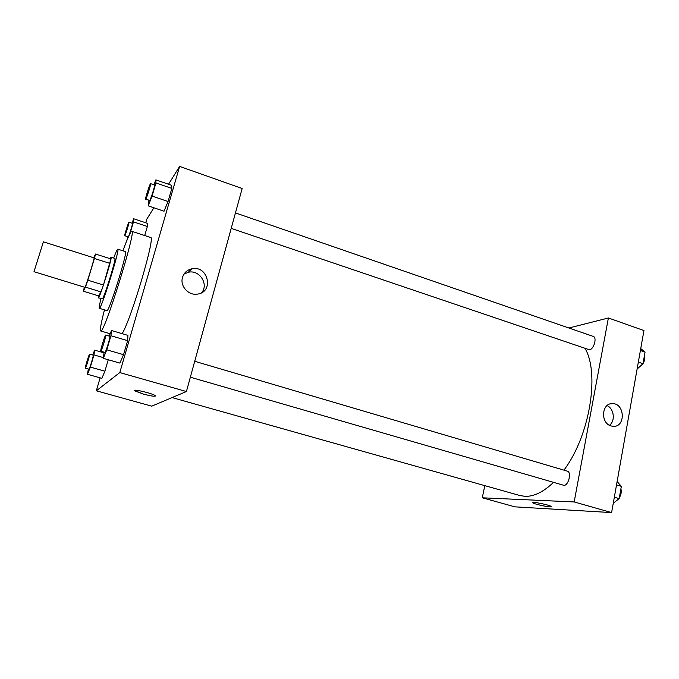 <?xml version="1.0" encoding="UTF-8"?>
<svg xmlns="http://www.w3.org/2000/svg" width="679" height="679" viewBox="0 0 679 679"><rect width="100%" height="100%" fill="white"/><g stroke="black" fill="none" stroke-linecap="round" stroke-linejoin="round"><path stroke-width="1.02" d="M34.001 271.702L84.96 287.353C86.394 284.942 94.941 257.197 94.041 257.884L43.38 241.826L34.001 271.702M95.518 254.031L110.906 258.928L103.437 285.019L87.829 280.189L94.406 258.478L95.518 254.031L93.685 257.774M103.437 285.019L101.027 291.911L98.574 295.857L83.356 291.206L84.281 287.472M83.356 291.206L85.478 287.132L87.829 280.189M101.027 291.911L85.478 287.132M98.514 295.84L98.37 297.886C99.355 299.473 112.782 256.441 111.067 257.18L110.142 258.682M111.067 257.18L114.87 258.393C116.567 257.545 104.889 295.721 102.521 298.735L98.37 297.886M109.913 263.393L94.406 258.478M101.001 298.692C99.465 304.769 98.905 307.977 99.321 308.3C100.865 310.77 120.455 248.005 117.781 249.151C117.246 249.185 115.888 252.138 113.699 258.02M99.321 308.3L106.926 310.6C108.767 313.155 128.306 250.534 125.343 251.586L117.781 249.151M104.473 309.862C101.052 323.034 99.796 330.07 100.696 330.962C103.649 335.689 136.92 229.095 131.794 231.293C130.546 231.522 127.584 238.023 122.907 250.806M131.794 231.293L150.56 237.455C155.958 235.214 131.437 318.638 122.152 333.669M153.878 207.782L146.825 219.105L145.747 222.788M100.136 377.847L96.325 390.798L119.801 372.576L179.629 166.406L168.528 184.247M88.312 369.028L87.481 374.29L101.884 378.339L104.88 371.218L108.25 359.751L104.88 371.218L90.358 367.093L93.974 354.905L94.653 350.152L92.709 355.041M130.028 233.474L133.483 221.872L147.368 226.48L144.712 235.537L147.368 226.48L147.411 223.34L133.687 218.774L131.989 223.196M148.888 200.407L148.217 205.864L164.038 211.211L168.036 201.519L171.846 188.423L171.575 185.308L155.881 179.867L153.955 184.79M104.108 352.24L103.293 358.325L119.877 363.095L123.544 354.684L127.618 340.663L127.932 335.384L111.483 330.503L109.209 336.08M96.325 390.798L151.723 406.161L186.411 391.537L242.157 188.507L179.629 166.406M182.524 277.388C183.992 272.831 187.065 269.979 191.733 268.833C207.995 264.827 214.377 291.919 197.657 294.075C188.652 295.917 179.697 286.08 182.524 277.388M186.411 391.537L119.801 372.576M201.663 292.691C209.022 284.195 199.38 269.419 188.304 272.287L183.992 274.112M134.51 390.45L143.405 394.083L134.765 390.849C131.217 388.346 152.733 393.379 155.185 395.628C155.635 396.757 151.706 396.239 143.405 394.083C150.356 395.925 154.371 396.57 155.44 396.018M190.222 269.249L189.789 270.794M553.538 482.345C543.472 491.978 533.957 496.638 524.994 496.332L519.953 495.543L172.076 397.58M585.222 348.692C599.837 374.129 589.559 436.215 563.935 470.14M190.349 377.21L563.375 485.196C568.111 486.953 572.176 472.177 567.254 471.116L194.72 361.287M235.452 212.917L593.268 336.411C597.24 337.37 593.921 349.244 589.516 349.812L231.208 228.382M482.285 497.8L574.171 501.942L608.392 317.984L643.947 330.554L611.601 512.594L514.937 506.848L482.285 497.8L484.789 485.638M608.392 317.984L568.892 327.999M611.024 425.937C600.202 423.127 601.611 402.825 612.509 403.632C624.969 403.301 625.792 427.329 613.247 426.327L611.024 425.937M611.601 512.594L574.171 501.942M549.846 506.857C545.712 506.695 533.584 503.81 532.616 502.749C530.172 501.017 549.693 504.921 551.187 506.475L549.846 506.857M609.462 425.283C615.564 420.912 614.062 408.673 607.068 405.592M532.497 502.553L532.616 502.749C533.584 503.801 545.712 506.695 549.854 506.848L551.187 506.475M613.264 503.232L619.172 498.641L621.344 486.351L617.118 481.521M619.172 498.641L614.325 497.232M621.344 486.351L616.515 484.925M620.903 488.863C621.641 491.842 621.124 494.787 619.341 497.699M637.097 369.087L643.005 363.715L645.05 352.112L640.738 348.599M643.005 363.715L638.336 362.119M645.05 352.112L640.399 350.5M644.49 355.287C645.271 357.841 644.778 360.617 643.013 363.63M642.903 363.8L639.991 366.448M103.293 358.325L106.798 349.821L110.94 335.74L111.483 330.503M105.737 335.061L109.888 336.283C110.745 336.037 106.034 351.671 105.033 352.418L100.755 351.272C99.923 351.416 105.126 334.475 105.737 335.061C106.552 334.798 101.833 350.449 100.865 351.213L100.755 351.272M119.877 363.095L123.544 354.684L106.798 349.821M123.544 354.684L127.618 340.663L110.94 335.74M127.618 340.663L127.932 335.384M148.217 205.864L152.071 196.07L155.941 182.923L155.881 179.867M150.602 183.636L154.566 185.002C155.304 184.781 151.12 198.395 149.847 200.347L145.603 199.295C144.822 199.422 150.042 183.058 150.602 183.636C151.307 183.398 147.114 197.029 145.875 198.998L145.603 199.295M164.038 211.211L168.036 201.519L152.071 196.07M168.036 201.519L171.846 188.423L155.941 182.923M171.846 188.423L171.575 185.308M87.481 374.29L90.358 367.093M89.62 354.149L93.218 355.185C93.88 354.947 89.747 368.646 89 369.164L85.316 368.179C84.68 368.341 89.178 353.674 89.62 354.149C90.248 353.903 86.097 367.611 85.384 368.145L85.316 368.179M103.938 352.842L94.653 350.152M101.884 378.339L104.88 371.218M103.369 357.612L93.974 354.905M127.644 236.725L127.049 240.018M133.483 221.872L133.687 218.774M128.993 222.203L132.456 223.349C133.042 223.128 129.324 235.248 128.356 236.708L124.715 235.766C124.113 235.91 128.586 221.736 128.993 222.203C129.553 221.974 125.827 234.102 124.885 235.571L124.715 235.766M147.368 226.48L147.411 223.34M110.159 333.762L100.696 330.962M191.733 268.833L188.304 272.287M612.509 403.632L610.404 403.878"/></g></svg>
